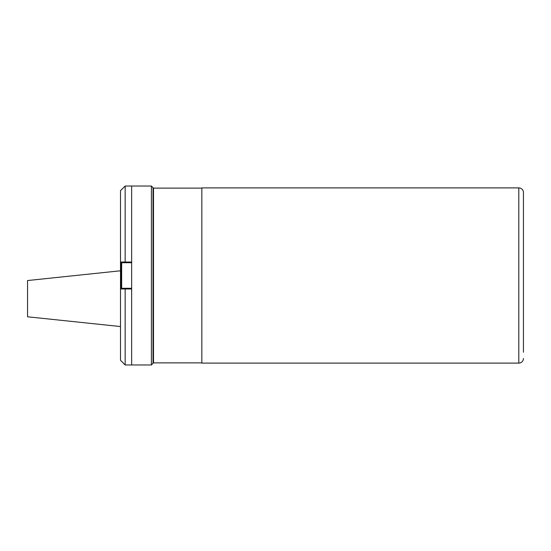 <?xml version="1.0" encoding="UTF-8"?>
<svg xmlns="http://www.w3.org/2000/svg" width="551" height="551" viewBox="0 0 551 551"><rect width="100%" height="100%" fill="white"/><g stroke="black" fill="none" stroke-linecap="round" stroke-linejoin="round"><path stroke-width="0.83" d="M121.661 262.717A0.461 0.461 0 0 0 121.199 263.185L121.199 287.815A0.461 0.461 0 0 0 121.661 288.283L121.661 262.717L131.655 262.717M131.655 288.283L121.661 288.283M523.45 352.185L523.45 192.54A4.649 4.649 0 0 0 518.801 187.891L201.838 187.891L201.838 363.109L518.801 363.109L518.801 187.891M523.45 358.46A4.649 4.649 0 0 1 518.801 363.109M523.45 192.54L523.45 198.815M153.502 333.596L153.033 333.596M153.502 217.404L153.033 217.404M151.408 364.969L153.033 363.343L153.033 187.657L151.408 186.031L131.655 186.031L131.655 364.969L131.655 288.979L125.153 288.979L125.153 364.969L151.408 364.969L151.408 186.031M125.153 186.031L131.655 186.031L131.655 262.021L120.504 262.021L120.504 190.68L125.153 186.031L125.153 262.021M125.153 364.969L120.504 360.32L120.504 288.979L125.153 288.979M120.504 288.979L120.504 262.021M120.504 270.782L27.55 280.542L27.55 316.791L120.504 326.55M201.838 188.125L153.502 188.125L153.502 362.875L201.838 362.875"/></g></svg>
